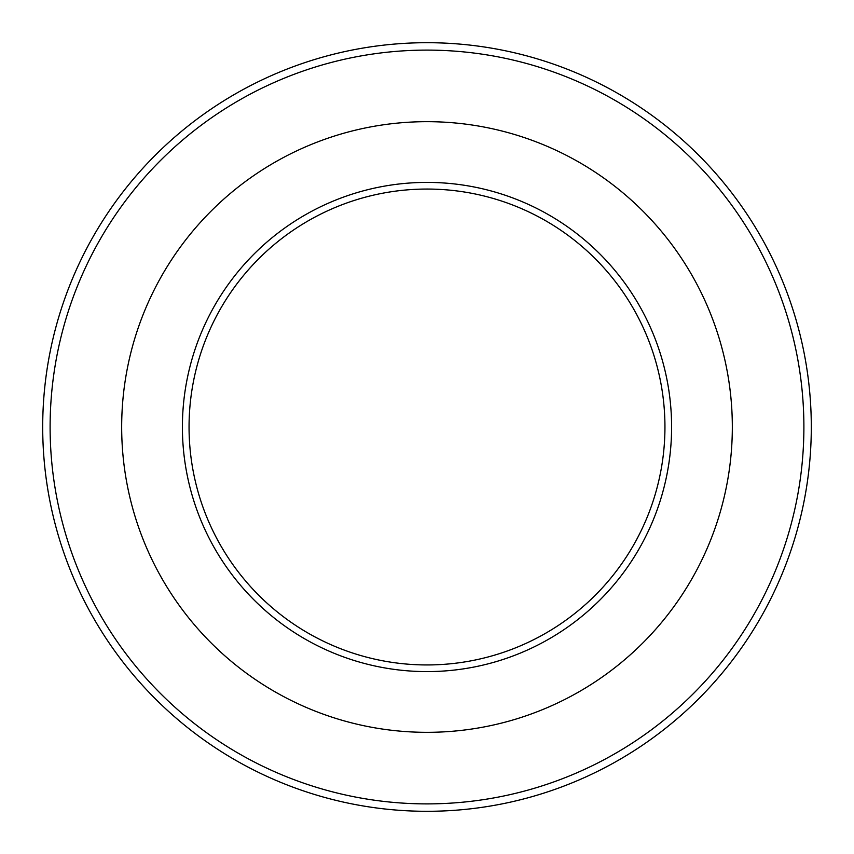 <?xml version="1.0" encoding="UTF-8"?>
<svg xmlns="http://www.w3.org/2000/svg" width="854" height="854" viewBox="0 0 854 854"><rect width="100%" height="100%" fill="white"/><g stroke="black" fill="none" stroke-linecap="round" stroke-linejoin="round"><path stroke-width="1.28" d="M427 189.054A237.946 237.946 0 0 1 664.946 427A237.946 237.946 0 0 1 427 664.946A237.946 237.946 0 0 1 189.054 427A237.946 237.946 0 0 1 427 189.054M427 182.404A244.596 244.596 0 0 1 671.596 427A244.596 244.596 0 0 1 427 671.596A244.596 244.596 0 0 1 182.404 427A244.596 244.596 0 0 1 427 182.404M427 121.674A305.326 305.326 0 0 1 732.326 427A305.326 305.326 0 0 1 427 732.326A305.326 305.326 0 0 1 121.674 427A305.326 305.326 0 0 1 427 121.674M427 50.108A376.892 376.892 0 0 1 803.892 427A376.892 376.892 0 0 1 427 803.892A376.892 376.892 0 0 1 50.108 427A376.892 376.892 0 0 1 427 50.108M427 42.7A384.3 384.3 0 0 1 811.3 427A384.3 384.3 0 0 1 427 811.3A384.3 384.3 0 0 1 42.7 427A384.3 384.3 0 0 1 427 42.7"/></g></svg>
